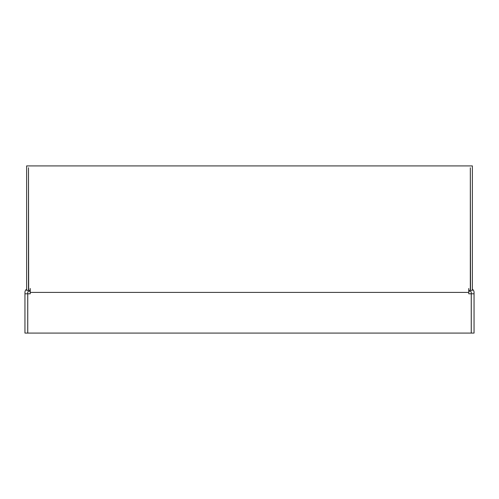 <?xml version="1.0" encoding="UTF-8"?>
<svg xmlns="http://www.w3.org/2000/svg" width="499" height="499" viewBox="0 0 499 499"><rect width="100%" height="100%" fill="white"/><g stroke="black" fill="none" stroke-linecap="round" stroke-linejoin="round"><path stroke-width="0.75" d="M468.754 291.291L470.152 291.291A1.117 1.117 0 0 1 471.262 292.402L471.262 333.083L474.05 333.083L474.05 293.799L471.262 293.799M27.738 293.799L24.95 293.799L24.95 333.083L27.738 333.083L27.738 292.402A1.117 1.117 0 0 1 28.848 291.291L30.246 291.291M30.246 288.503L30.246 293.799L27.757 293.799L27.757 333.083L471.243 333.083L471.243 293.799L468.754 293.799L468.754 288.503M472.378 289.202A3.898 3.898 0 0 1 474.05 292.402L474.05 293.799M24.95 293.799L24.95 292.402A3.898 3.898 0 0 1 26.622 289.202M468.754 290.362L470.332 290.362L470.332 167.776L470.52 290.362L472.378 290.362L472.378 165.918L26.622 165.918L26.622 290.362L28.48 290.362L28.48 167.776L28.668 290.362L30.246 290.362M30.246 292.402L468.754 292.402"/></g></svg>
